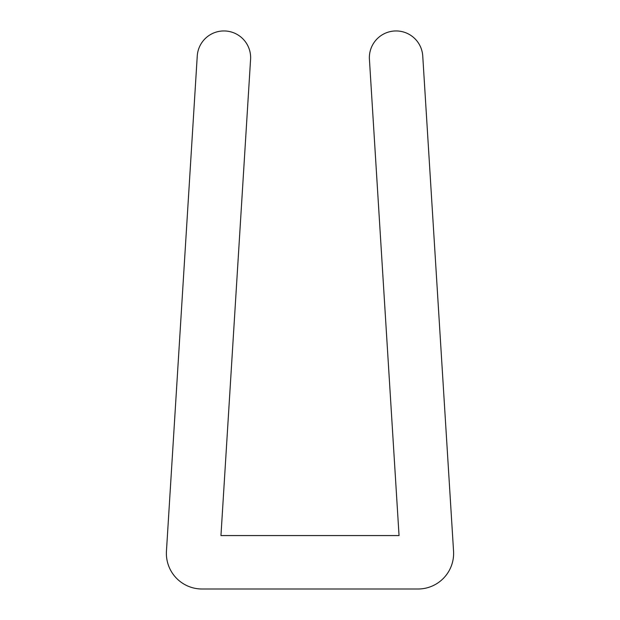 <?xml version="1.0" encoding="UTF-8"?>
<svg xmlns="http://www.w3.org/2000/svg" width="620" height="620" viewBox="0 0 620 620"><rect width="100%" height="100%" fill="white"/><g stroke="black" fill="none" stroke-linecap="round" stroke-linejoin="round"><path stroke-width="0.46" stroke-dasharray="3.1 2.33" d="M453.553 551.164A35.619 35.619 0 0 1 418.004 589L201.996 589A35.619 35.619 0 0 1 166.447 551.164L197.253 56.002A26.714 26.714 0 0 1 225.579 31A26.714 26.714 0 0 1 250.581 59.326L220.953 535.572L399.048 535.572L369.419 59.326A26.714 26.714 0 0 1 394.421 31A26.714 26.714 0 0 1 422.747 56.002L453.553 551.164"/><path stroke-width="0.93" d="M453.553 551.164A35.619 35.619 0 0 1 418.004 589L201.996 589A35.619 35.619 0 0 1 166.447 551.164L197.253 56.002A26.714 26.714 0 0 1 225.579 31A26.714 26.714 0 0 1 250.581 59.326L220.953 535.572L399.048 535.572L369.419 59.326A26.714 26.714 0 0 1 394.421 31A26.714 26.714 0 0 1 422.747 56.002L453.553 551.164"/></g></svg>
